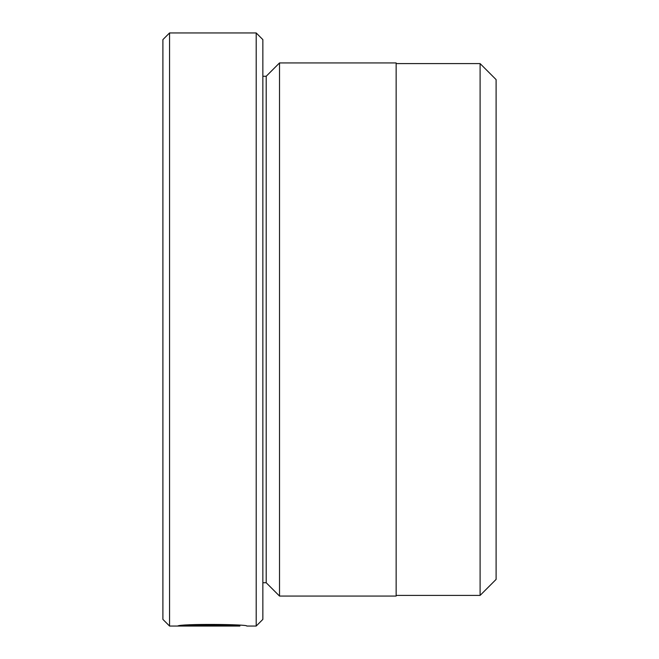 <?xml version="1.0" encoding="UTF-8"?>
<svg xmlns="http://www.w3.org/2000/svg" width="659" height="659" viewBox="0 0 659 659"><rect width="100%" height="100%" fill="white"/><g stroke="black" fill="none" stroke-linecap="round" stroke-linejoin="round"><path stroke-width="0.99" d="M480.106 595.398L496.103 579.401L496.103 79.599L480.106 63.602L480.106 595.398L396.141 595.398M239.876 625.375L239.876 626.05C241.532 625.383 196.036 624.024 186.53 625.893L226.037 626.042L177.757 626.042C179.833 623.595 248.97 624.246 246.796 626.05L256.194 626.05L256.194 32.95L169.561 32.95L169.561 626.05L162.897 619.386L162.897 39.614L169.561 32.95M279.523 596.066L279.523 62.934L396.141 62.934L396.141 596.066L279.523 596.066L266.195 582.737L266.195 76.263L262.859 76.263M256.194 32.95L262.859 39.614L262.859 619.386L256.194 626.05M186.53 625.202L186.53 625.893M266.195 582.737L262.859 582.737M239.868 626.05L169.561 626.05M266.195 76.263L279.523 62.934M396.141 63.602L480.106 63.602"/></g></svg>
